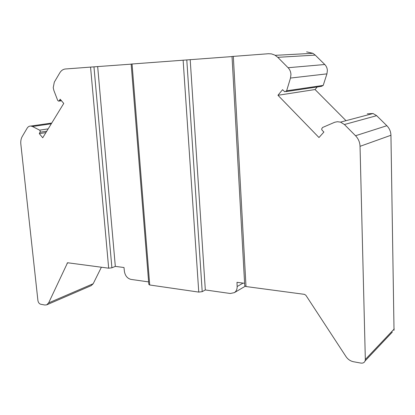 <?xml version="1.0" encoding="UTF-8"?>
<svg xmlns="http://www.w3.org/2000/svg" width="415" height="415" viewBox="0 0 415 415"><rect width="100%" height="100%" fill="white"/><g stroke="black" fill="none" stroke-linecap="round" stroke-linejoin="round"><path stroke-width="0.62" d="M108.673 268.189L90.553 67.1L65.451 68.983C63.106 69.217 61.213 70.519 59.77 72.89L54.308 82.144L53.229 87.715L53.888 90.501L57.664 100.326L58.499 101.12L59.257 100.715L60.17 99.211L63.749 103.434L42.724 137.78L39.316 133.63L40.338 131.327L39.643 130.154L32.479 126.513L30.845 126.046C29.299 125.984 28.054 126.715 27.115 128.235L22.228 136.525C21.009 138.667 20.548 141.225 20.843 144.181L37.905 300.486C38.273 302.53 39.223 303.785 40.743 304.262L44.825 305.015L46.662 304.869L48.638 302.903L67.552 262.752L108.673 268.189L111.905 267.805L115.323 266.383L124.007 267.519L124.391 271.337C125.164 275.778 127.364 278.465 130.979 279.399L148.622 281.904M90.553 67.1L131.171 64.149M317.247 86.963L315.052 89.536L277.962 95.279L282.542 89.697L284.757 91.788L286.64 90.786L290.495 78.051L290.946 74.482C290.796 71.8 289.846 69.549 288.093 67.723L277.785 57.327L274.792 55.076L271.483 53.893L268.515 53.722L232.026 56.487L244.736 285.717L246.007 286.542L304.47 294.354L305.881 295.288L346.017 356.625C347.9 359.374 350.379 361.071 353.461 361.724L360.868 363.084C362.923 363.358 364.334 362.643 365.096 360.931L392.325 332.083M190.2 59.713L205.321 289.95L202.204 291.657L198.764 292.093L149.727 284.991L148.819 284.368L131.166 64.06L232.032 56.575M39.316 133.63L45.899 132.593M306.618 51.865L312.889 53.312L315.25 55.117L324.779 64.512C326.398 66.161 327.264 68.2 327.378 70.628L326.927 73.865L323.207 85.417L321.443 86.341L286.096 91.591M277.962 95.279L318.969 137.526L323.892 132.053L322.102 130.222L321.609 129.055L322.543 127.498L334.718 122.259L337.364 121.714L340.518 122.124L344.419 124.526L355.536 135.736C358.368 138.688 359.872 142.221 360.038 146.329L365.33 359.463L365.096 360.931M315.052 89.536L346.017 120.672M48.638 302.903L93.188 283.741L101.39 267.213M205.321 289.95L230.299 293.498L234.402 292.622C236.285 291.283 237.204 289.25 237.157 286.526L236.981 282.309L244.601 283.305M367.291 113.829L373.059 113.518L376.654 115.666L386.853 125.719C389.452 128.37 390.816 131.55 390.94 135.264L394.022 330.288M115.323 266.383L97.675 66.659M93.188 283.741L91.222 285.619L46.911 304.76M111.905 267.805L93.966 66.872M59.257 100.715L61.259 100.497M40.172 132.219L46.75 131.202M39.643 130.154L48.181 128.863M32.479 126.513L51.278 123.8M277.785 57.327L315.25 55.117M288.093 67.723L324.779 64.512M290.495 78.051L326.927 73.865M286.64 90.786L323.207 85.417M67.048 263.214L68.205 262.778M344.419 124.526L376.654 115.666M355.536 135.736L386.853 125.719M360.038 146.329L390.94 135.264M365.33 359.463L394.25 328.939M246.007 286.542L233.318 56.367M237.157 286.526L243.076 283.108M202.204 291.657L186.786 59.895M149.727 284.991L132.058 63.977M198.764 292.093L183.124 60.139M58.837 101.084L61.513 100.793M275.238 55.33L312.889 53.312M340.518 122.124L373.059 113.518M234.402 292.622L245.109 286.319M30.845 126.046L51.74 123.053"/></g></svg>
